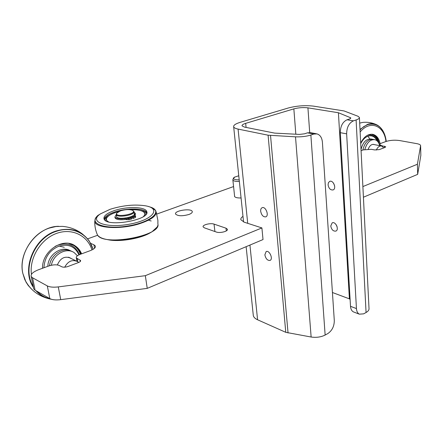 <?xml version="1.0" encoding="UTF-8"?>
<svg xmlns="http://www.w3.org/2000/svg" width="443" height="443" viewBox="0 0 443 443"><rect width="100%" height="100%" fill="white"/><g stroke="black" fill="none" stroke-linecap="round" stroke-linejoin="round"><path stroke-width="0.66" d="M377.065 140.88C374.961 136.594 371.921 135.037 367.95 136.2C365.015 137.324 362.607 139.816 360.729 143.676M367.225 135.392L367.269 135.375C371.66 134.129 374.933 135.968 377.087 140.902M372.203 134.24C376.068 135.447 378.455 138.864 379.358 144.501M360.696 143.067C364.03 136.605 368.1 133.703 372.912 134.356C376.628 135.364 379.031 138.476 380.122 143.704M371.389 134.257C374.64 135.132 376.888 137.734 378.134 142.07M370.985 134.212L371.959 134.351C375.747 135.392 378.145 138.604 379.164 143.992M360.142 132.008C369.971 119.654 384.325 125.546 385.942 141.505M367.729 136.289L369.556 138.338M362.883 186.569L417.406 164.237L420.612 145.592C420.429 144.745 419.156 144.097 416.791 143.648L399.636 140.558C394.719 139.872 390.15 140.193 385.919 141.511L380.786 143.405L379.418 144.568L381.417 145.603L385.715 146.805L384.934 147.48L379.263 149.607L374.562 149.933L371.428 149.319L363.238 149.884L361.078 150.681M233.572 186.564L156.833 214.058M97.654 235.261L87.614 238.86M90.649 243.351L93.933 244.802L95.35 246.003C95.815 247.576 94.099 249.132 90.211 250.666L80.083 254.404C77.22 255.528 75.963 256.691 76.318 257.887L80.593 260.528C80.803 261.226 80.072 261.907 78.405 262.577L68.089 266.448C65.542 267.284 63.482 267.411 61.898 266.83L59.152 265.446C56.433 264.438 52.844 264.654 48.387 266.105L38.547 269.737C32.943 271.952 30.506 274.217 31.231 276.537L32.572 277.794L47.312 285.918C49.743 287.147 53.404 287.474 58.282 286.903L145.326 275.679L261.902 227.929L244.209 222.187L240.876 219.734C240.582 218.615 241.285 217.496 242.986 216.378M188.967 214.462C182.306 216.295 177.842 216.156 175.572 214.052C173.988 210.608 191.459 207.966 192.251 211.516C192.495 212.535 191.398 213.52 188.967 214.462M204.395 227.852L203.132 226.882C202.185 224.878 210.569 222.768 214.041 224.114L226.019 228.195L227.403 229.247C228.361 231.29 219.872 233.439 216.328 232.027L204.395 227.852M241.07 197.971C237.31 198.065 235.128 197.528 234.519 196.36L234.557 195.795M33.535 287.878L33.746 288.897L35.086 290.193L49.81 298.599C52.235 299.872 55.879 300.227 60.73 299.651L147.242 288.371L263.02 239.558L261.902 227.929M363.421 197.224L417.671 174.354L420.839 155.343L420.612 145.753M145.326 275.679L147.242 288.371M417.406 164.237L417.671 174.354M131.421 217.751L131.039 217.901M131.189 217.663L130.807 217.818M120.502 210.851C125.363 209.412 129.334 209.212 132.418 210.259C139.296 213.736 113.696 218.31 116.858 213.017L120.502 210.851M134.007 211.926L134.257 213.57C136.189 217.004 117.661 220.337 116.592 216.721L116.52 216.256M133 210.624L133.941 211.477C135.874 214.894 117.323 218.216 116.254 214.622L116.764 213.133M133.952 216.555L132.573 216.533L134.345 216.217L133.952 216.555M114.975 217.391L115.064 217.928C116.204 219.562 119.544 220.093 125.076 219.523L128.991 219.745L131.593 219.036L131.444 218.056L129.312 217.253M116.243 214.595L114.903 216.954C116.044 218.587 119.383 219.113 124.926 218.543L128.841 218.759L131.444 218.056M130.918 216.705L131.056 217.613L133.271 218.443L135.27 217.519L135.652 217.015L135.519 216.129M131.006 216.671L133.121 217.463L133.271 218.443M133.121 217.463L135.508 216.034L134.5 215.442L135.314 213.31L134.052 212.236M128.924 218.333L127.54 218.31L129.323 217.989L128.924 218.333M135.082 215.769L135.392 213.825M71.34 258.607L69.008 257.35M49.561 265.717C50.585 254.57 63.87 246.341 71.965 251.508C63.87 246.341 50.585 254.57 49.561 265.717M47.85 266.304C47.883 254.714 61.826 245.267 70.332 250.744M31.425 274.372C29.188 257.992 40.712 239.242 56.217 233.533C71.694 227.647 87.542 235.399 91.967 249.924M42.522 268.27C41.902 251.092 63.078 236.988 75.116 245.837C78.062 247.77 80.222 250.439 81.601 253.845M72.663 244.542L74.302 245.461C77.42 247.521 79.657 250.389 81.008 254.066M68.792 243.428L74.191 245.655C77.27 247.687 79.48 250.511 80.814 254.132M71.882 244.42L73.621 245.394C76.822 247.51 79.081 250.478 80.393 254.293M78.97 254.869C75.061 246.496 68.36 243.6 58.875 246.186C49.561 250.256 44.577 257.444 43.929 267.749M55.065 246.391L58.138 245.012C68.355 242.293 75.443 245.516 79.397 254.675M58.819 246.003L64.268 247.299M376.306 150.066C377.691 147.076 379.452 145.719 381.589 146.002L383.837 147.89M64.706 267.173C68.095 261.06 72.425 259.227 77.691 261.669L78.655 262.477M70.847 258.236C64.938 255.722 60.442 257.953 57.363 264.936M51.377 265.257C53.243 254.221 66.649 247.061 74.269 252.687L77.398 255.777M372.552 139.285L371.068 139.008C366.239 138.737 362.895 142.231 361.023 149.485M362.834 150.033C364.667 142.657 368.028 139.096 372.912 139.351C368.028 139.096 364.667 142.657 362.834 150.033M239.192 179.902C233.821 179.803 232.376 178.856 234.851 177.062L235.011 176.984M96.812 233.367L97.538 235.1C103.856 246.535 161.612 235.687 157.896 224.058L157.896 220.448L156.185 212.003M151.595 207.54L155.609 210.503C157.763 215.165 152.065 219.684 138.526 224.053C119.771 229.79 95.123 228.123 94.769 221.378C94.641 226.163 95.566 230.737 97.538 235.106C99.282 237.431 102.931 238.987 108.48 239.763C121.393 241.751 142.812 237.73 152.082 231.7L157.071 227.093M110.113 209.295C122.999 205.297 134.893 204.157 145.802 205.868C161.717 208.681 152.619 220.06 129.267 224.219C105.905 228.588 88.423 221.749 100.411 213.891L110.113 209.295M151.163 220.991L148.532 220.21M106.298 239.397L109.709 240.045C121.891 241.917 142.053 238.135 150.825 232.437M113.94 210.724C126.416 206.261 145.232 206.599 146.672 211.427C151.423 219.612 106.685 227.746 104.055 219.03C103.274 216.145 106.569 213.376 113.94 210.724M104.127 219.185C104.747 216.655 108.098 214.312 114.172 212.158C126.443 207.756 144.95 207.994 146.799 212.69M144.108 212.396L145.858 214.523M105.611 220.664L106.597 218.155M108.618 221.904C106.569 220.863 105.927 219.573 106.685 218.028C107.815 216.046 110.706 214.24 115.357 212.601L118.724 211.588M130.746 209.772C136.311 209.572 140.392 210.165 142.995 211.549C145.249 212.906 145.387 214.584 143.41 216.583M104.31 219.484C104.631 216.882 107.954 214.451 114.283 212.197C126.626 207.761 145.249 208.11 146.677 212.911L146.722 213.028M140.547 210.58C143.643 211.178 145.653 212.125 146.567 213.432M104.587 219.828C105.074 218.294 106.724 216.777 109.537 215.281M126.305 219.529L119.344 219.684M131.97 217.956L131.46 218.166M356.106 119.953L366.068 312.503L363.62 313.854L359.29 314.159C357.601 313.223 356.654 311.363 356.443 308.583L350.507 306.318L340.307 132.678C340.396 126.189 342.638 121.891 347.046 119.787L353.414 120.85L356.106 119.953C358.47 119.145 359.566 118.303 359.411 117.439L357.927 116.238L344.067 110.944L313.555 106.137C305.233 105.168 296.838 105.777 288.376 107.97L240.272 122.307C235.493 123.785 233.289 125.303 233.677 126.875C234.059 127.811 235.526 128.548 238.079 129.085L268.098 135.198L295.514 136.832C301.174 137.037 306.29 136.438 310.864 135.037L313.81 134.057L307.47 132.845L304.524 133.814L299.451 134.406L274.632 133.11L244.553 127.113L242.055 125.873C241.845 125.015 243.052 124.173 245.671 123.359L246.075 127.418M350.507 306.318C350.723 309.081 351.676 310.931 353.37 311.872L354.101 312.149M309.701 132.546L307.929 107.848L338.419 112.743L350.385 117.661L350.856 118.054L349.737 118.901L347.046 119.787M332.427 292.513L349.405 298.853L350.103 299.429M253.208 314.646L253.318 315.676C253.75 317.315 255.168 318.678 257.577 319.774L285.774 332.322L311.136 337.023C316.346 337.771 321.02 337.112 325.14 335.046L327.798 333.585C332.084 330.661 334.249 326.314 334.299 320.56L322.41 142.209C321.961 137.69 320.162 134.921 317.005 133.897L313.81 134.057M366.068 312.503C368.211 311.285 369.191 309.923 369.008 308.428L359.423 117.738M307.929 107.848C303.278 107.295 298.588 107.638 293.853 108.873L245.671 123.359M353.414 120.85C349.006 122.977 346.747 127.307 346.647 133.841L356.443 308.583M336.287 224.889L337.095 226.705M333.551 183.18L334.659 185.994M330.76 226.008L332.189 222.846C335.572 221.079 339.449 229.701 335.894 231.085C333.263 231.44 331.547 229.751 330.76 226.008M349.405 298.853L338.419 112.743M328.064 184.842L328.424 182.654L329.697 181.386C333.291 179.714 336.846 188.652 333.097 189.925C330.478 190.23 328.8 188.535 328.064 184.842M307.47 132.845L310.67 132.695L316.413 133.786M264.859 254.852L266.138 251.574C269.372 249.846 273.486 259.105 270.064 260.418C267.506 260.678 265.772 258.823 264.859 254.852M260.678 211.294C260.55 209.428 261.043 208.232 262.145 207.701C265.595 206.061 269.405 215.647 265.789 216.86C263.242 217.081 261.536 215.226 260.678 211.294M374.39 144.634L373.803 144.435C371.45 144.163 369.595 145.714 368.238 149.086M364.877 149.435C366.904 142.607 370.204 139.357 374.767 139.689C376.927 140.248 378.483 141.921 379.424 144.711M359.882 123.054L362.834 122.406L359.882 123.054M360.009 129.406L367.54 124.345C370.946 123.22 374.125 123.431 377.082 124.981L380.304 127.418L382.946 130.934M360.032 129.854L363.781 126.598L367.756 124.572C377.763 122.451 383.931 128.06 386.246 141.395M58.282 286.903L60.73 299.651M47.312 285.918L49.81 298.599M32.572 277.794L35.086 290.193M93.933 244.802L94.525 248.257M226.019 228.195L226.323 230.897M214.91 231.528L214.041 224.114M420.606 145.825L420.839 155.343M384.552 146.196L384.607 147.602M381.417 145.603L381.434 145.969M77.254 258.712L77.807 261.752M80.045 260.041L80.299 261.475M128.841 218.759L128.991 219.745M134.622 215.126L134.694 215.619M135.121 216.538L135.27 217.519M124.926 218.543L125.076 219.523M126.842 218.781L126.991 219.761M126.399 218.615L126.554 219.595M31.519 289.074L28.202 285.447L25.938 281.947L22.842 273.436C18.689 255.6 31.846 233.483 49.483 228.029L55.979 226.523L62.397 226.379C70.188 227.01 77.043 229.701 82.979 234.452M33.441 287.391C20.937 269.737 33.984 237.609 56.139 230.997C70.299 226.971 81.335 230.321 89.248 241.047L93.091 249.32M58.62 226.301C37.672 226.273 17.637 252.061 22.831 273.42L24.819 279.666C30.035 289.711 38.192 296.107 49.284 298.842L51.615 299.33L49.284 298.842C44.018 297.48 39.554 294.756 35.9 290.658M33.231 286.355C21.762 268.608 34.847 237.78 56.361 231.324C72.475 225.565 88.822 234.159 93.013 249.365M50.408 298.903C45.108 297.707 40.584 295.138 36.83 291.189M239.353 181.458C235.621 181.569 233.461 181.071 232.868 179.98L232.835 179.714M98.584 236.191C100.478 237.891 103.773 239.087 108.48 239.763L109.709 240.045M148.483 206.538L150.576 207.152C163.661 211.278 150.493 222.702 126.753 226.179C102.986 229.862 87.105 222.624 99.121 214.717L100.594 213.764M350.385 117.661L350.435 118.608M340.307 132.678L346.647 133.841M295.824 134.218L293.853 108.873M310.864 135.037L325.14 335.046M295.514 136.832L311.136 337.023M270.535 135.486L288.044 332.986M268.098 135.198L285.774 332.322M238.079 129.085L247.715 223.327M249.941 245.073L257.577 319.774M376.079 124.505C371.86 122.645 367.446 121.947 362.834 122.406M377.082 124.981C382.165 127.961 385.222 133.432 386.257 141.389M372.419 134.268L372.912 134.356M371.472 134.268L371.959 134.351M95.461 246.64L95.35 246.003M227.436 229.557L227.403 229.247M192.301 211.892L192.251 211.516M379.463 145.597L379.418 144.568M33.746 288.897L31.231 276.537M76.916 261.215L76.318 257.887M80.643 260.822L80.593 260.528M116.254 214.622L116.592 216.721M116.858 213.017L116.426 213.537M115.064 217.928L114.903 216.954M89.248 241.042L93.102 249.315M73.621 245.394L74.191 245.655M74.302 245.461L75.116 245.837M372.962 144.363L381.373 145.963M75.869 260.789L68.405 257.195M234.64 196.609L232.868 179.98C233.251 178.147 233.91 177.178 234.851 177.062L238.76 175.76M152.082 231.7C155.366 229.657 157.271 227.575 157.802 225.459M100.411 213.891L99.121 214.717C96.796 215.796 95.345 218.017 94.769 221.373M146.672 211.427L146.827 212.485M106.685 218.028L105.927 219.119M353.37 311.872L359.29 314.159M253.318 315.676L246.136 246.673M243.567 221.96L233.677 126.875M374.407 139.623L372.912 139.351"/></g></svg>
